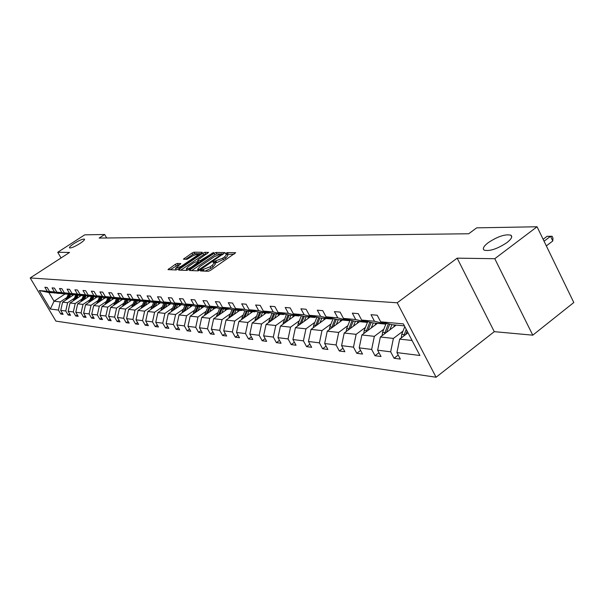<?xml version="1.0" encoding="UTF-8"?>
<svg xmlns="http://www.w3.org/2000/svg" width="604" height="604" viewBox="0 0 604 604"><rect width="100%" height="100%" fill="white"/><g stroke="black" fill="none" stroke-linecap="round" stroke-linejoin="round"><path stroke-width="0.91" d="M79.955 243.503C83.352 241.238 84.854 239.78 84.447 239.124C82.778 238.844 79.313 240.301 74.05 243.518C70.645 245.775 69.135 247.24 69.528 247.912C71.181 248.206 74.662 246.734 79.955 243.503M506.915 242.627C511.392 239.101 512.713 236.625 510.886 235.205C505.337 233.922 497.779 236.413 488.213 242.665C483.706 246.175 482.347 248.667 484.129 250.139C489.618 251.468 497.213 248.969 506.915 242.627M200.906 270.282L200.475 270.954L208.388 271.264L210.509 270.358L235.688 252.706L227.361 252.578L225.896 253.204L225.39 253.823L227.044 253.99L224.688 256.836L222.672 258.21L213.461 261.706L212.933 262.34L214.556 262.513L212.147 265.42L210.109 266.809L200.906 270.282M177.282 263.472L175.311 264.326L167.988 269.633L176.066 269.98L178.067 269.12L201.6 253.167L202.189 252.283L193.982 252.193L192.012 253.046L183.427 259.199L187.006 259.312L192.903 255.794L198.595 253.574L196.625 255.862L181.155 266.341L175.47 268.561L180.83 263.608L177.282 263.472L178.089 264.907L170.222 269.754M69.551 252.449L57.727 252.276L84.719 234.843L104.666 234.488L99.147 238.074L468.689 233.771L476.715 227.844L537.054 226.764L494.774 258.708L457.16 258.157L397.213 302.785L30.2 277.946L69.551 252.449M190.154 269.58L189.528 270.517L198.037 270.856L200.12 269.958L225.005 252.585L216.073 252.442L214.027 253.333L190.154 269.58L190.705 270.562M186.863 270.411L178.641 270.086L179.275 269.165L202.838 253.189L204.847 252.313L208.599 252.389L198.293 259.75L197.553 260.626L200.083 260.717L213.65 252.442L188.909 269.535L186.863 270.411M57.727 252.276L61.057 257.953M457.16 258.157L494.268 331.664L532.781 335.175L494.774 258.708M532.781 335.175L573.8 302.521L537.054 226.764M55.417 292.872L48.886 292.54L39.313 290.554L47.263 291.279L44.885 287.277L47.165 287.466L49.551 291.49L54.481 291.943L52.072 287.882L54.42 288.078L56.836 292.155L61.902 292.623L59.471 288.508L61.887 288.704L64.326 292.842L69.543 293.317L67.082 289.142L69.573 289.354L72.042 293.552L77.41 294.042L74.919 289.807L77.486 290.018L79.985 294.276L85.519 294.782L82.997 290.486L85.632 290.705L88.169 295.024L93.869 295.545L91.317 291.181L94.035 291.415L96.595 295.794L102.476 296.337L99.894 291.906L102.703 292.14L105.292 296.594L111.355 297.145L108.743 292.646L111.634 292.895L114.262 297.417L120.521 297.991L117.871 293.416L120.86 293.665L123.518 298.263L129.981 298.852L127.301 294.208L130.388 294.465L133.076 299.139L139.758 299.75L137.04 295.031L140.226 295.296L142.959 300.045L149.86 300.671L147.104 295.877L150.404 296.149L153.167 300.973L160.302 301.63L157.516 296.753L160.928 297.04L163.729 301.947L171.113 302.619L168.29 297.659L171.815 297.953L174.654 302.944L182.302 303.646L179.441 298.595L183.095 298.904L185.972 303.978L193.899 304.703L190.992 299.569L194.782 299.886L197.697 305.058L205.911 305.805L202.967 300.573L206.9 300.905L209.86 306.168L218.376 306.945L215.394 301.615L219.478 301.962L222.476 307.323L231.317 308.131L228.297 302.702L232.532 303.057L235.575 308.523L244.763 309.361L241.691 303.827L246.1 304.197L249.18 309.769L258.731 310.645L255.62 305.005L260.203 305.39L263.329 311.068L273.272 311.974L270.109 306.22L274.88 306.621L278.051 312.411L288.402 313.363L285.201 307.489L290.169 307.904L293.385 313.816L304.174 314.805L300.92 308.81L306.1 309.248L309.369 315.28L320.618 316.307L317.319 310.192L322.725 310.645L326.047 316.806L337.787 317.885L334.435 311.634L340.082 312.102L343.45 318.399L355.726 319.524L352.321 313.136L358.225 313.635L361.645 320.067L374.488 321.245L371.03 314.707L377.213 315.228L380.686 321.811L403.374 323.887L419.908 355.492L396.934 352.608L400.346 359.086L394.057 358.248L390.66 351.815L377.651 350.184L381.018 356.519L375.008 355.726L371.656 349.429L359.214 347.866L362.536 354.065L356.783 353.302L353.476 347.149L341.577 345.647L344.846 351.724L339.335 350.992L336.081 344.959L324.673 343.525L327.897 349.474L322.612 348.772L319.41 342.861L308.47 341.487L311.649 347.315L306.575 346.643L303.419 340.852L292.917 339.539L296.051 345.246L291.181 344.597L288.07 338.927L277.983 337.659L281.071 343.261L276.39 342.642L273.318 337.07L263.623 335.854L266.666 341.351L262.174 340.754L259.146 335.288L249.814 334.118L252.819 339.508L248.486 338.935L245.503 333.574L236.519 332.449L239.478 337.742L235.311 337.191L232.366 331.928L223.714 330.841L226.636 336.035L222.612 335.499L219.705 330.335L211.37 329.286L214.246 334.389L210.373 333.876L207.504 328.803L199.456 327.791L202.302 332.804L198.557 332.313L195.726 327.323L187.965 326.341L190.766 331.279L187.157 330.796L184.363 325.896L176.859 324.952L179.622 329.799L176.134 329.339L173.378 324.514L166.13 323.601L168.856 328.372L165.481 327.919L162.763 323.178L155.749 322.294L158.444 326.99L155.183 326.553L152.495 321.887L145.707 321.034L148.373 325.654L145.217 325.231L142.559 320.641L135.991 319.81L138.626 324.356L135.56 323.955L132.94 319.433L126.583 318.633L129.18 323.102L126.213 322.71L123.624 318.263L117.455 317.485L120.022 321.887L117.153 321.509L114.594 317.123L108.614 316.375L111.151 320.716L108.365 320.346L105.836 316.02L100.037 315.296L102.544 319.569L99.841 319.214L97.342 314.956L91.717 314.246L94.186 318.459L91.566 318.112L89.098 313.921L83.631 313.234L86.078 317.387L83.533 317.047L81.095 312.917L75.787 312.245L78.203 316.337L75.727 316.013L73.318 311.936L68.161 311.286L70.547 315.326L68.139 315.009L65.76 310.984L60.747 310.358L63.11 314.337L60.77 314.027L58.414 310.063L50.321 309.044L39.313 290.554M55.055 293.114L47.263 291.279M397.213 302.785L436.08 377.236L55.915 321.117L30.2 277.946M74.3 298.285L67.625 302.71L62.597 302.159L73.62 294.858M62.597 302.159L60.747 310.358M67.625 302.71L65.76 310.984M62.74 293.552L57.372 293.333L49.551 291.49M62.363 293.801L54.481 291.943M81.955 299.048L75.206 303.54L70.034 302.974L81.185 295.567M70.034 302.974L68.161 311.286M75.206 303.54L73.318 311.936M70.268 294.246L64.749 294.027L56.836 292.155M69.875 294.503L61.902 292.623M89.83 299.841L83.005 304.401L77.682 303.812L88.962 296.292M77.682 303.812L75.787 312.245M83.005 304.401L81.095 312.917M78.014 294.963L72.337 294.737L64.326 292.842M77.614 295.228L69.543 293.317M97.946 300.649L91.038 305.277L85.557 304.68L96.972 297.047M85.557 304.68L83.631 313.234M91.038 305.277L89.098 313.921M85.995 295.703L80.143 295.469L72.042 293.552M85.579 295.975L77.41 294.042M106.296 301.487L99.305 306.183L93.658 305.564L105.209 297.817M93.658 305.564L91.717 314.246M99.305 306.183L97.342 314.956M94.209 296.458L88.184 296.224L79.985 294.276M93.786 296.745L85.519 294.782M114.903 302.347L107.822 307.119L102.008 306.485L113.718 298.603M102.008 306.485L100.037 315.296M107.822 307.119L105.836 316.02M102.672 297.243L96.466 296.994L88.169 295.024M102.235 297.538L93.869 295.545M123.775 303.231L116.602 308.085L110.608 307.421L122.514 299.388M110.608 307.421L108.614 316.375M116.602 308.085L114.594 317.123M111.4 298.051L104.998 297.795L96.595 295.794M110.947 298.353L102.476 296.337M132.918 304.144L125.662 309.074L119.479 308.395L131.589 300.196M119.479 308.395L117.455 317.485M125.662 309.074L123.624 318.263M120.407 298.882L113.801 298.625L105.292 296.594M119.939 299.199L111.355 297.145M142.355 305.088L135.009 310.101L128.622 309.399L140.943 301.026M128.622 309.399L126.583 318.633M135.009 310.101L132.94 319.433M129.694 299.743L122.876 299.471L114.262 297.417M129.211 300.067L120.521 297.991M152.095 306.062L144.65 311.158L138.067 310.433L150.6 301.879M138.067 310.433L135.991 319.81M144.65 311.158L142.559 320.641M139.282 300.626L132.246 300.354L123.518 298.263M138.784 300.966L129.981 298.852M162.159 307.074L154.616 312.245L147.814 311.505L160.573 302.763M147.814 311.505L145.707 321.034M154.616 312.245L152.495 321.887M149.188 301.539L141.917 301.26L133.076 299.139M148.675 301.894L139.758 299.75M172.548 308.108L164.915 313.378L157.878 312.608L170.872 303.669M157.878 312.608L155.749 322.294M164.915 313.378L162.763 323.178M159.426 302.483L158.89 302.846L151.914 302.196L142.959 300.045M158.89 302.846L149.86 300.671M183.299 309.188L175.56 314.541L168.282 313.748L181.525 304.605M168.282 313.748L166.13 323.601M175.56 314.541L173.378 324.514M170.011 303.457L169.46 303.842L162.242 303.163L153.167 300.973M169.46 303.842L160.302 301.63M194.412 310.297L186.568 315.749L179.048 314.926L192.533 305.571M179.048 314.926L176.859 324.952M186.568 315.749L184.363 325.896M180.958 304.469L180.392 304.861L172.918 304.167L163.729 301.947M180.392 304.861L171.113 302.619M205.919 311.445L197.969 317.002L190.177 316.149L203.299 307.013M190.177 316.149L187.965 326.341M197.969 317.002L195.726 327.323M192.298 305.518L191.71 305.926L183.971 305.201L174.654 302.944M191.71 305.926L182.302 303.646M217.833 312.638L209.777 318.293L201.706 317.41L215.001 308.108M201.706 317.41L199.456 327.791M209.777 318.293L207.504 328.803M204.039 306.598L203.427 307.021L195.417 306.273L185.972 303.978M203.427 307.021L193.899 304.703M230.184 313.876L222.015 319.637L213.65 318.723L227.127 309.248M213.65 318.723L211.37 329.286M222.015 319.637L219.705 330.335M216.217 307.715L215.583 308.161L207.278 307.383L197.697 305.058M215.583 308.161L205.911 305.805M242.989 315.152L234.707 321.026L226.032 320.075L239.697 310.426M226.032 320.075L223.714 330.841M234.707 321.026L232.366 331.928M228.841 308.878L228.184 309.346L219.569 308.538L209.86 306.168M228.184 309.346L218.376 306.945M256.277 316.481L247.874 322.468L238.874 321.487L252.729 311.641M238.874 321.487L236.519 332.449M247.874 322.468L245.503 333.574M241.947 310.086L241.26 310.569L232.321 309.731L222.476 307.323M241.26 310.569L231.317 308.131M270.071 317.863L261.555 323.971L252.2 322.944L266.251 312.91M252.2 322.944L249.814 334.118M261.555 323.971L259.146 335.288M255.56 311.339L254.85 311.845L245.556 310.969L235.575 308.523M254.85 311.845L244.763 309.361M284.416 319.297L275.764 325.526L266.047 324.461L280.301 314.231M266.047 324.461L263.623 335.854M275.764 325.526L273.318 337.07M269.709 312.638L268.969 313.166L259.312 312.26L249.18 309.769M268.969 313.166L258.731 310.645M299.327 320.784L290.554 327.149L280.445 326.039L294.903 315.598M280.445 326.039L277.983 337.659M290.554 327.149L288.07 338.927M284.424 313.989L283.654 314.541L273.612 313.604L263.329 311.068M283.654 314.541L273.272 311.974M314.843 322.34L305.941 328.84L295.416 327.685L310.086 317.024M295.416 327.685L292.917 339.539M305.941 328.84L303.419 340.852M299.743 315.394L298.942 315.975L288.486 314.994L278.051 312.411M298.942 315.975L288.402 313.363M331.007 323.955L321.97 330.592L311.007 329.391L325.896 318.504M311.007 329.391L308.47 341.487M321.97 330.592L319.41 342.861M315.703 316.858L314.873 317.47L303.978 316.451L293.385 313.816M314.873 317.47L304.174 314.805M347.859 325.639L338.685 332.427L327.247 331.173L342.362 320.044M327.247 331.173L324.673 343.525M338.685 332.427L336.081 344.959M332.351 318.383L331.483 319.025L320.12 317.961L309.369 315.28M331.483 319.025L320.618 316.307M365.443 327.398L356.126 334.337L344.189 333.031L359.539 321.653M344.189 333.031L341.577 345.647M356.126 334.337L353.476 347.149M349.724 319.977L348.818 320.649L336.957 319.539L326.047 316.806M348.818 320.649L337.787 317.885M383.804 329.233L374.344 336.337L361.879 334.971L377.455 323.336M361.879 334.971L359.214 347.866M374.344 336.337L371.656 349.429M367.874 321.638L366.922 322.347L354.533 321.185L343.45 318.399M366.922 322.347L355.726 319.524M402.996 331.158L393.393 338.421L380.354 336.994L396.179 325.088M380.354 336.994L377.651 350.184M393.393 338.421L390.66 351.815M386.854 323.374L385.858 324.122L372.902 322.906L361.645 320.067M382.113 335.673L382.558 332.359L385.835 324.122L374.488 321.245M412.049 340.467L399.682 339.116L408.025 332.781M399.682 339.116L396.934 352.608M494.268 331.664L436.08 377.236M106.674 237.991L104.666 234.488M48.886 292.54L54.043 301.222L60.257 301.902L66.848 297.538M64.915 294.042L54.043 301.222L50.321 309.044M404.408 325.866L392.109 324.71L380.686 321.811M60.257 301.902L58.414 310.063M398.232 355.061L394.057 358.248M378.987 352.706L375.008 355.726M360.596 350.441L356.783 353.302M342.981 348.266L339.335 350.992M326.115 346.175L322.612 348.772M309.935 344.174L306.575 346.643M294.405 342.242L291.181 344.597M279.486 340.392L276.39 342.642M265.148 338.602L262.174 340.754M251.355 336.881L248.486 338.935M238.067 335.212L235.311 337.191M225.269 333.612L222.612 335.499M212.933 332.064L210.373 333.876M201.034 330.569L198.557 332.313M189.543 329.127L187.157 330.796M178.444 327.723L176.134 329.339M167.716 326.371L165.481 327.919M157.342 325.065L155.183 326.553M147.3 323.797L145.217 325.231M137.584 322.566L135.56 323.955M128.169 321.373L126.213 322.71M119.048 320.218L117.153 321.509M110.207 319.093L108.365 320.346M101.623 318.006L99.841 319.214M93.295 316.941L91.566 318.112M85.217 315.915L83.533 317.047M77.365 314.918L75.727 316.013M69.732 313.944L68.139 315.009M62.318 313L60.77 314.027M204.998 271.136L210.955 268.327L210.109 266.809M214.692 262.763L215.394 264.031L212.993 266.938L210.955 268.327M227.179 254.239L227.882 255.5L225.526 258.346L216.791 262.612L214.782 262.929M234.133 254.163L227.27 254.39M219.954 253.967L216.896 253.929L214.843 254.812L191.664 270.6M223.465 254.012L222.363 253.997M199.124 269.535L222.272 253.831L221.079 253.793L214.45 256.647L200.045 266.477L197.614 269.369L199.124 269.535L199.554 270.305M180.77 270.169L203.646 254.639L202.838 253.189M207.066 253.793L203.646 254.639M198.429 262.121L199.743 262.166M188.305 266.538L186.266 268.916C187.346 269.173 189.286 268.418 192.08 266.666L198.233 261.977L195.847 261.909L193.816 262.793L188.305 266.538M186.998 270.207L186.266 268.916M179.373 264.952L178.089 264.907M176.194 269.845L175.47 268.561M197.236 253.657L194.782 253.62L192.812 254.48L185.715 259.282M200.815 253.703L198.678 253.672M401.298 337.885L401.736 334.352L404.793 326.605M546.341 245.903L552.773 240.973L550.523 236.307L547.028 236.338L543.139 239.297M405.745 334.51L407.119 331.037M406.213 329.316L403.729 336.043M544.068 241.23L550.523 236.307L552.079 236.239L552.977 238.104L552.773 240.973M547.028 236.338L552.079 236.239M393.733 326.93L394.525 324.937M389.859 329.844L391.921 324.658M386.432 332.427L389.739 324.106M388.364 323.759L384.476 333.891M375.054 325.133L375.831 323.185M371.241 327.98L373.249 322.944M363.759 333.559L364.22 330.456L367.693 321.781M367.957 330.433L371.143 322.468M369.829 322.136L366.062 331.845M357.168 323.412L357.93 321.509M353.408 326.198L355.394 321.268M346.198 331.543L346.651 328.629L350.101 320.075M350.267 328.523L353.34 320.89M352.087 320.573L348.433 329.89M340.029 321.766L340.784 319.901M336.33 324.491L338.285 319.667M329.361 329.618L329.822 326.885L333.182 318.595M333.317 326.704L336.292 319.373M335.084 319.071L331.543 328.017M323.601 320.188L324.34 318.361M319.954 322.853L321.872 318.127M313.219 327.776L313.672 325.209L316.949 317.168M317.062 324.96L319.931 317.915M318.776 317.628L315.341 326.228M307.821 318.67L308.553 316.881M304.227 321.275L306.122 316.647M297.727 326.009L298.172 323.601L301.366 315.801M301.456 323.291L304.25 316.473M303.125 316.239L299.788 324.507M292.668 317.213L293.393 315.454M289.127 319.765L290.992 315.235M282.838 324.31L286.402 314.48M286.462 321.69L289.195 315.062M288.085 314.895L284.846 322.861M278.104 315.809L278.814 314.088M274.609 318.316L276.451 313.869M268.523 322.687L272.004 313.204M272.049 320.158L274.714 313.702M273.627 313.604L270.479 321.283M264.084 314.465L264.786 312.774M260.641 316.919L262.453 312.555M254.745 321.132L258.15 311.974M258.172 318.678L260.785 312.396M259.735 312.298L256.655 319.765M250.584 313.166L251.279 311.505M247.195 315.575L248.984 311.294M241.487 319.629L244.809 310.788M244.816 317.259L247.376 311.143M246.364 311.045L243.344 318.308M237.583 311.913L238.263 310.29M234.239 314.276L235.998 310.079M228.705 318.187L231.959 309.641M231.951 315.9L234.45 309.928M233.476 309.837L230.524 316.904M225.043 310.705L225.715 309.112M221.743 313.031L223.48 308.901M216.383 316.798L219.562 308.538M219.539 314.578L221.985 308.765M221.049 308.674L218.157 315.552M212.948 309.542L213.612 307.98M209.694 311.823L211.408 307.768M204.492 315.462L207.625 307.413M207.565 313.317L209.966 307.632M209.052 307.549L206.228 314.246M201.268 308.425L201.925 306.885M198.059 310.66L199.743 306.681M193.008 314.178L196.096 306.334M195.998 312.094L198.354 306.545M197.478 306.462L194.707 312.993M189.988 307.338L190.63 305.82M186.817 309.535L188.486 305.624M181.917 312.932L184.952 305.292M184.832 310.917L187.142 305.496M186.289 305.42L183.578 311.785M179.086 306.288L179.72 304.801M175.953 308.448L177.599 304.605M171.196 311.732L174.186 304.28M174.035 309.776L176.3 304.484M175.477 304.401L172.827 310.615M168.539 305.277L169.165 303.812M165.451 307.398L167.074 303.616M160.83 310.577L163.775 303.306M163.593 308.674L165.813 303.495M165.02 303.427L162.423 309.482M158.331 304.295L158.98 302.785M155.281 306.387L156.889 302.664M150.796 309.459L153.688 302.362M153.484 307.617L155.666 302.544M154.903 302.476L152.351 308.387M148.456 303.344L149.226 301.547M145.443 305.397L147.021 301.736M141.079 308.372L143.933 301.449M143.699 306.59L145.843 301.623M145.103 301.555L142.604 307.338M138.882 302.423L139.63 300.709M135.908 304.446L137.47 300.837M131.672 307.33L134.473 300.558M134.224 305.594L136.33 300.732M135.613 300.664L133.159 306.319M129.611 301.532L130.321 299.894M126.674 303.525L128.214 299.977M122.544 306.319L125.307 299.697M125.036 304.627L127.104 299.871M126.41 299.803L124.009 305.33M120.619 300.671L121.298 299.093M117.712 302.627L119.237 299.131M113.703 305.337L116.421 298.867M116.127 303.699L118.165 299.033M117.486 298.965L115.13 304.371M111.891 299.826L112.548 298.323M109.03 301.758L110.532 298.316M105.119 304.386L107.791 298.059M107.489 302.793L109.49 298.217M108.833 298.157L106.515 303.442M103.427 299.018L104.054 297.576M100.596 300.913L102.084 297.523M96.791 303.465L99.426 297.274M99.101 301.917L101.064 297.432M100.43 297.372L98.158 302.544M95.206 298.225L95.809 296.843M92.404 300.097L93.914 296.655M88.705 302.574L91.295 296.511M90.955 301.064L92.895 296.662M92.276 296.602L90.041 301.675M87.218 297.455L87.799 296.134M84.454 299.297L86.032 295.711M80.845 301.706L83.397 295.771M83.042 300.241L84.953 295.915M84.349 295.862L82.159 300.83M79.456 296.707L80.022 295.439M76.731 298.527L78.271 295.024M73.212 300.86L75.727 295.054M75.357 299.441L77.229 295.197M76.648 295.137L74.496 300.014M71.914 295.983L72.465 294.744M69.218 297.78L70.728 294.359M65.791 300.045L68.26 294.352M67.882 298.655L69.732 294.488M69.158 294.435L67.044 299.214M204.175 271.098L203.389 269.694M212.993 266.938L212.147 265.42M215.756 262.589L214.918 261.079M216.791 262.612L215.953 261.102M223.51 259.728L222.672 258.21M225.526 258.346L224.688 256.836M228.191 254.08L227.361 252.578M203.155 271.06L202.37 269.656M214.843 254.812L214.027 253.333M216.896 253.929L216.073 252.442M200.883 269.444L200.581 268.908M222.053 254.979L221.759 254.45M198.739 270.69L198.067 269.49M179.818 270.131L179.275 269.165M205.654 253.771L204.847 252.313M198.512 262.128L197.689 260.656M200.573 261.6L200.083 260.717M202.408 260.347L202.121 259.833M212.404 253.544L212.125 253.031M192.366 267.179L192.08 266.666M197.908 263.412L197.621 262.899M181.434 266.84L181.155 266.341M196.904 256.353L196.625 255.862M184.681 259.259L184.167 258.346M192.812 254.48L192.012 253.046M194.782 253.62L193.982 252.193M169.286 269.716L168.75 268.757M176.126 265.76L175.311 264.326M401.736 334.352L404.129 334.601M382.558 332.359L384.846 332.6M364.22 330.456L366.409 330.682M346.651 328.629L348.75 328.848M329.822 326.885L331.83 327.096M313.672 325.209L315.605 325.405M298.172 323.601L300.029 323.789M283.276 322.053L285.058 322.234M268.954 320.565L270.675 320.739M255.175 319.131L256.828 319.305M241.902 317.757L243.495 317.915M229.112 316.428L230.645 316.587M216.776 315.145L218.255 315.296M204.877 313.906L206.304 314.057M193.386 312.713L194.76 312.857M182.28 311.558L183.616 311.702M171.551 310.448L172.835 310.584M161.17 309.369L162.4 309.497M151.121 308.327L152.276 308.448M141.396 307.315L142.469 307.428M131.966 306.334L132.978 306.439M122.831 305.39L123.775 305.488M113.975 304.469L114.851 304.559M105.383 303.578L106.198 303.661M97.04 302.71L97.803 302.785M88.939 301.872L89.649 301.94M81.072 301.049L81.729 301.117M73.424 300.256L74.028 300.316M65.987 299.486L66.546 299.546M511.709 236.881L510.886 235.205M222.672 254.556L222.302 253.884M198.414 270.796L197.614 269.369M198.308 261.985L197.553 260.626M198.807 262.793L198.414 262.083M199.26 254.76L198.693 253.756"/></g></svg>
